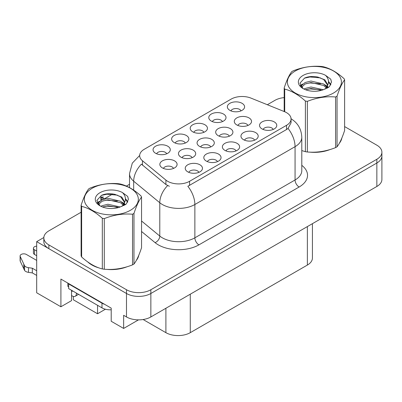 <?xml version="1.0" encoding="UTF-8"?>
<svg xmlns="http://www.w3.org/2000/svg" width="402" height="402" viewBox="0 0 402 402"><rect width="100%" height="100%" fill="white"/><g stroke="black" fill="none" stroke-linecap="round" stroke-linejoin="round"><path stroke-width="0.6" d="M71.561 290.304A18.386 10.618 120 0 0 71.551 290.862L71.551 300.621L60.908 306.766L60.908 279.083L111.208 308.128L111.208 321.263L123.64 328.439L123.64 315.304L126.484 316.947A17.236 9.955 0 0 0 150.861 316.947L376.85 186.473A17.236 9.955 0 0 0 381.9 179.438L381.9 155.976A17.236 9.955 0 0 1 376.85 163.016A17.236 9.955 0 0 0 381.9 155.976L381.9 152.222A17.236 9.955 0 0 0 376.85 145.187L344.62 126.58M247.954 125.449A5.171 2.985 0 0 0 246.562 123.992A5.171 2.985 0 0 0 241.471 123.238A5.171 2.985 0 0 0 237.863 125.449M249.004 117.897A8.618 4.975 0 0 0 237.959 117.339A8.618 4.975 0 0 0 235.105 123.525A8.618 4.975 0 0 0 236.813 124.932A8.618 4.975 0 0 0 250.712 123.525A8.618 4.975 0 0 0 249.004 117.897M198.895 172.347A5.171 2.985 0 0 0 197.508 170.895A5.171 2.985 0 0 0 192.412 170.136A5.171 2.985 0 0 0 188.804 172.347M199.945 164.795A8.618 4.975 0 0 0 188.9 164.242A8.618 4.975 0 0 0 186.046 170.428A8.618 4.975 0 0 0 187.754 171.835A8.618 4.975 0 0 0 201.653 170.428A8.618 4.975 0 0 0 199.945 164.795M217.472 161.624A5.171 2.985 0 0 0 216.085 160.172A5.171 2.985 0 0 0 210.99 159.413A5.171 2.985 0 0 0 207.382 161.624M218.522 154.072A8.618 4.975 0 0 0 207.477 153.519A8.618 4.975 0 0 0 204.623 159.7A8.618 4.975 0 0 0 206.332 161.107A8.618 4.975 0 0 0 220.231 159.7A8.618 4.975 0 0 0 218.522 154.072M254.622 140.177A5.171 2.985 0 0 0 253.235 138.72A5.171 2.985 0 0 0 248.14 137.961A5.171 2.985 0 0 0 244.537 140.177M255.672 132.62A8.618 4.975 0 0 0 244.627 132.067A8.618 4.975 0 0 0 241.773 138.253A8.618 4.975 0 0 0 243.486 139.66A8.618 4.975 0 0 0 257.386 138.253A8.618 4.975 0 0 0 255.672 132.62M203.869 132.323A5.171 2.985 0 0 0 202.477 130.866A5.171 2.985 0 0 0 197.387 130.112A5.171 2.985 0 0 0 193.779 132.323M204.919 124.766A8.618 4.975 0 0 0 193.875 124.213A8.618 4.975 0 0 0 191.02 130.399A8.618 4.975 0 0 0 192.729 131.806A8.618 4.975 0 0 0 206.628 130.399A8.618 4.975 0 0 0 204.919 124.766M229.341 136.193A5.171 2.985 0 0 0 227.954 134.735A5.171 2.985 0 0 0 222.859 133.982A5.171 2.985 0 0 0 219.256 136.193M230.391 128.64A8.618 4.975 0 0 0 219.346 128.082A8.618 4.975 0 0 0 216.492 134.268A8.618 4.975 0 0 0 218.206 135.675A8.618 4.975 0 0 0 232.105 134.268A8.618 4.975 0 0 0 230.391 128.64M241.019 110.872A5.171 2.985 0 0 0 239.632 109.414A5.171 2.985 0 0 0 234.537 108.661A5.171 2.985 0 0 0 230.929 110.872M242.069 103.319A8.618 4.975 0 0 0 231.024 102.761A8.618 4.975 0 0 0 228.17 108.947A8.618 4.975 0 0 0 229.879 110.354A8.618 4.975 0 0 0 243.783 108.947A8.618 4.975 0 0 0 242.069 103.319M192.126 157.679A5.171 2.985 0 0 0 190.739 156.227A5.171 2.985 0 0 0 185.644 155.468A5.171 2.985 0 0 0 182.036 157.679M193.176 150.127A8.618 4.975 0 0 0 182.131 149.569A8.618 4.975 0 0 0 179.277 155.755A8.618 4.975 0 0 0 180.985 157.162A8.618 4.975 0 0 0 194.885 155.755A8.618 4.975 0 0 0 193.176 150.127M210.733 146.936A5.171 2.985 0 0 0 209.347 145.479A5.171 2.985 0 0 0 204.251 144.725A5.171 2.985 0 0 0 200.643 146.936M211.784 139.383A8.618 4.975 0 0 0 200.739 138.826A8.618 4.975 0 0 0 197.884 145.011A8.618 4.975 0 0 0 199.593 146.418A8.618 4.975 0 0 0 213.492 145.011A8.618 4.975 0 0 0 211.784 139.383M185.292 143.047A5.171 2.985 0 0 0 183.905 141.589A5.171 2.985 0 0 0 178.81 140.836A5.171 2.985 0 0 0 175.202 143.047M186.342 135.494A8.618 4.975 0 0 0 175.297 134.936A8.618 4.975 0 0 0 172.443 141.122A8.618 4.975 0 0 0 174.151 142.529A8.618 4.975 0 0 0 188.051 141.122A8.618 4.975 0 0 0 186.342 135.494M236.049 150.901A5.171 2.985 0 0 0 234.657 149.443A5.171 2.985 0 0 0 229.562 148.69A5.171 2.985 0 0 0 225.959 150.901M237.1 143.348A8.618 4.975 0 0 0 226.055 142.79A8.618 4.975 0 0 0 223.195 148.976A8.618 4.975 0 0 0 224.909 150.383A8.618 4.975 0 0 0 238.808 148.976A8.618 4.975 0 0 0 237.1 143.348M166.714 153.77A5.171 2.985 0 0 0 165.328 152.318A5.171 2.985 0 0 0 160.232 151.559A5.171 2.985 0 0 0 156.624 153.77M167.765 146.217A8.618 4.975 0 0 0 156.72 145.665A8.618 4.975 0 0 0 153.865 151.845A8.618 4.975 0 0 0 155.574 153.257A8.618 4.975 0 0 0 169.473 151.845A8.618 4.975 0 0 0 167.765 146.217M222.442 121.595A5.171 2.985 0 0 0 221.055 120.143A5.171 2.985 0 0 0 215.959 119.384A5.171 2.985 0 0 0 212.356 121.595M223.492 114.042A8.618 4.975 0 0 0 212.447 113.49A8.618 4.975 0 0 0 209.593 119.67A8.618 4.975 0 0 0 211.306 121.082A8.618 4.975 0 0 0 225.205 119.67A8.618 4.975 0 0 0 223.492 114.042M173.518 168.423A5.171 2.985 0 0 0 172.126 166.971A5.171 2.985 0 0 0 167.036 166.212A5.171 2.985 0 0 0 163.428 168.423M174.568 160.87A8.618 4.975 0 0 0 163.524 160.313A8.618 4.975 0 0 0 160.664 166.498A8.618 4.975 0 0 0 162.378 167.905A8.618 4.975 0 0 0 176.277 166.498A8.618 4.975 0 0 0 174.568 160.87M273.199 129.449A5.171 2.985 0 0 0 271.812 127.997A5.171 2.985 0 0 0 266.717 127.238A5.171 2.985 0 0 0 263.109 129.449M274.249 121.896A8.618 4.975 0 0 0 263.204 121.344A8.618 4.975 0 0 0 260.35 127.524A8.618 4.975 0 0 0 262.059 128.931A8.618 4.975 0 0 0 275.958 127.524A8.618 4.975 0 0 0 274.249 121.896M286.531 112.65A15.512 8.96 0 0 0 284.455 111.645L250.999 98.118A15.512 8.96 0 0 0 231.13 99.123L144.217 149.303A15.512 8.96 0 0 0 139.67 155.639A15.512 8.96 0 0 0 142.479 160.775L165.905 180.091A15.512 8.96 0 0 0 189.583 181.287L286.531 125.318A15.512 8.96 0 0 0 291.073 118.982A15.512 8.96 0 0 0 286.531 112.65M43.843 237.517L36.688 241.647L126.484 293.49A17.236 9.955 0 0 0 150.861 293.49L376.85 163.016L150.861 293.49A17.236 9.955 0 0 1 126.484 293.49L48.878 248.682A17.236 9.955 0 0 1 43.828 241.647L43.828 237.894A17.236 9.955 0 0 0 48.878 244.929L126.484 289.736A17.236 9.955 0 0 0 150.861 289.736L376.85 159.262A17.236 9.955 0 0 0 381.9 152.222M138.499 319.861L123.64 328.439M36.688 241.647L36.688 292.787L60.908 306.766M73.34 296.435L73.34 299.776L97.555 313.756L97.555 305.314M312.419 223.673L312.419 258.019A17.236 9.955 180 0 1 307.374 265.059L190.277 332.665A17.236 9.955 180 0 1 165.895 332.665L143.132 319.525M105.399 309.228L97.555 313.756M87.726 261.923A27.582 15.924 0 0 0 91.827 264.938A27.582 15.924 0 0 0 99.183 267.978M291.073 118.982L291.073 122.761L288.033 128.439L286.531 129.529L187.84 186.287A20.11 11.613 60 0 1 194.864 204.512A22.984 13.271 180 0 1 162.363 204.512A22.984 13.271 180 0 1 159.785 202.739L133.68 181.217A22.984 13.271 180 0 1 129.524 173.604L129.524 187.613M92.269 264.848A22.984 13.271 0 0 0 93.601 265.878M169.388 186.287L165.905 184.523L141.434 164.152A20.11 13.452 129.5 0 0 133.68 181.217L133.68 190.141M301.791 150.599A27.582 15.924 0 0 0 302.254 150.735M309.686 152.127A27.582 15.924 0 0 0 330.122 149.519M339.434 143.122A27.582 15.924 0 0 0 341.836 138.067M106.615 269.37A27.582 15.924 0 0 0 127.047 266.762M136.358 260.365A27.582 15.924 0 0 0 138.765 255.31M284.184 97.606A17.236 9.955 0 0 0 274.867 100.379L267.34 104.726M129.524 184.292L126.404 186.096M112.806 193.95L104.048 199M81.109 212.246L48.878 230.854A17.236 9.955 0 0 0 43.828 237.894M100.917 200.367L100.761 197.151L101.133 200.236M104.098 198.975L100.761 197.151M103.58 197.08L101.008 197.005L104.259 198.879M102.59 199.513L100.977 198.583M36.688 255.722L34.492 254.451L34.492 249.758L36.688 251.029M67.853 283.098L67.853 286.38L68.667 286.852M104.585 304.304A11.492 6.633 180 0 1 101.982 303.178L68.667 283.943A11.492 6.633 0 0 0 69.013 283.767M68.667 283.943L68.667 288.631L101.982 307.867A11.492 6.633 0 0 0 111.208 309.781M76.872 293.37L76.385 293.651L76.385 293.088M71.551 290.862L72.325 291.309L72.325 290.746M36.688 275.425L32.321 272.903L32.321 268.209L36.688 270.732M76.385 293.651A5.744 3.316 60 0 1 75.194 296.284A5.744 3.316 60 0 1 72.325 295.998L71.551 295.55M36.688 260.411L26.361 254.451A3.668 2.121 180 0 0 22.366 253.994A3.668 2.121 180 0 0 20.1 255.948A3.668 2.121 180 0 0 20.226 256.496L24.577 265.747A5.744 3.316 0 0 0 28.492 267.672L32.321 268.209M32.321 272.903L28.492 272.36L28.492 267.672M24.577 265.747L24.577 270.44L20.226 261.189A3.668 2.121 0 0 1 20.1 260.642L20.1 255.948M24.577 270.44A5.744 3.316 0 0 0 28.492 272.36M23.808 264.22L23.808 268.913M34.492 249.758A3.668 2.121 180 0 1 33.416 248.26A3.668 2.121 180 0 1 36.688 246.155M33.416 248.26L33.416 252.953A3.668 2.121 0 0 0 34.492 254.451M295.304 70.988A27.004 15.593 -0 0 0 295.304 93.038A27.004 15.593 -0 0 0 333.499 93.038A27.004 15.593 -0 0 0 333.499 70.988A27.004 15.593 -0 0 0 295.304 70.988M301.791 150.569L305.394 151.685A31.029 17.914 -0 0 0 307.359 151.986C316.736 152.805 326.153 151.348 335.61 147.614A31.029 17.914 -0 0 0 336.343 147.207A31.029 17.914 -0 0 0 337.047 146.785C339.564 143.645 342.087 138.203 344.62 130.474L344.62 79.842A31.029 17.914 -0 0 0 344.092 78.707C337.183 72.445 330.288 68.466 323.409 66.767A31.029 17.914 -0 0 0 321.444 66.461C311.987 65.657 302.57 67.109 293.194 70.832A31.029 17.914 -0 0 0 292.46 71.244A31.029 17.914 -0 0 0 291.751 71.662C289.219 74.852 286.696 80.289 284.184 87.978A31.029 17.914 -0 0 0 284.711 89.108L284.711 111.751M305.394 151.685L305.394 101.053C298.48 94.792 291.586 90.807 284.711 89.108M305.394 101.053A31.029 17.914 -0 0 0 307.359 101.354L307.359 151.986M335.61 147.614L335.61 96.982C326.233 96.163 316.816 97.621 307.359 101.354M335.61 96.982A31.029 17.914 -0 0 0 336.343 96.575A31.029 17.914 -0 0 0 337.047 96.153L337.047 146.785M323.339 89.736L311.002 87.008L305.113 88.475L304.002 89.073M321.615 90.294L311.002 88.495L305.575 89.757M327.203 88.194L327.077 87.877M326.715 87.128L323.69 84.003L311.002 81.048L305.113 82.516L301.711 85.415L301.269 86.998M326.228 87.867L323.69 85.495L311.002 82.536L305.113 84.003L301.535 87.284M325.072 89.159L327.087 86.365L327.535 84.395L324.896 79.837L317.686 77.053C312.771 76.053 308.399 76.4 304.57 78.094L299.947 83.139L303.053 88.535M326.846 88.38L327.535 85.576M327.494 84.983L323.69 79.536L318.032 77.119M303.048 75.46A16.055 9.271 -0 0 0 303.048 88.566A16.055 9.271 -0 0 0 323.118 89.797L329.379 86.762L331.489 82.013L330.766 79.179L325.504 75.32A16.055 9.271 -0 0 0 303.048 75.46M325.504 75.32C328.851 78.717 329.379 82.4 327.092 86.355M284.184 111.535L284.184 87.978M344.62 79.842C342.107 82.988 339.584 88.425 337.047 96.153M320.439 89.797L309.977 88.902L305.816 89.656M328.082 87.681L327.349 87.093M326.901 86.772L326.158 86.284M320.439 83.837L309.977 82.943L305.816 83.696M301.791 85.274L300.565 86.028M330.695 84.988L328.489 82.088M320.484 77.893L309.977 76.983L304.379 78.184M331.484 82.159L330.766 79.179M328.56 87.37L327.479 86.445M327.158 86.204L324.585 84.666M302.806 84.023L300.289 85.48M330.876 84.631L328.484 81.34M92.234 188.231A27.004 15.593 -0 0 0 92.234 210.281A27.004 15.593 -0 0 0 130.424 210.281A27.004 15.593 -0 0 0 130.424 188.231A27.004 15.593 -0 0 0 92.234 188.231M89.39 188.483A31.029 17.914 -0 0 0 88.681 188.905C86.149 192.096 83.621 197.533 81.109 205.221A31.029 17.914 -0 0 0 81.636 206.352L81.636 256.984C88.515 263.23 95.41 267.209 102.319 268.928A31.029 17.914 -0 0 0 104.284 269.229C113.665 270.049 123.082 268.591 132.539 264.858A31.029 17.914 -0 0 0 133.268 264.451A31.029 17.914 -0 0 0 133.977 264.029C136.489 260.883 139.012 255.446 141.549 247.717L141.549 197.086A31.029 17.914 -0 0 0 141.022 195.95C134.107 189.689 127.213 185.709 120.339 184.01A31.029 17.914 -0 0 0 118.374 183.704C108.917 182.9 99.5 184.352 90.118 188.076A31.029 17.914 -0 0 0 89.39 188.483M102.319 268.928L102.319 218.296C95.41 212.03 88.515 208.05 81.636 206.352M102.319 218.296A31.029 17.914 -0 0 0 104.284 218.598L104.284 269.229M132.539 264.858L132.539 214.226C123.158 213.407 113.741 214.864 104.284 218.598M132.539 214.226A31.029 17.914 -0 0 0 133.268 213.819A31.029 17.914 -0 0 0 133.977 213.397L133.977 264.029M81.109 205.221L81.109 255.853A31.029 17.914 -0 0 0 81.636 256.984M120.263 206.98L107.927 204.251L102.043 205.713L100.927 206.316M118.545 207.538L107.927 205.739L102.505 207M124.128 205.437L124.007 205.12M123.64 204.372L120.615 201.246L107.927 198.292L102.043 199.759L98.641 202.658L98.199 204.241M123.158 205.11L120.615 202.739L107.927 199.779L102.043 201.246L98.465 204.528M122.002 206.402L124.017 203.608L124.464 201.638L121.821 197.08L114.615 194.297C109.701 193.297 105.329 193.643 101.5 195.337L96.872 200.382L99.977 205.779M123.771 205.623L124.464 202.819M124.424 202.226L120.615 196.779L114.957 194.362M99.977 192.704A16.055 9.271 -0 0 0 99.977 205.809A16.055 9.271 -0 0 0 120.047 207.04L126.303 204.005L128.414 199.256L127.695 196.422L122.434 192.563A16.055 9.271 -0 0 0 99.977 192.704M122.434 192.563C125.776 195.96 126.303 199.643 124.017 203.598M141.549 197.086C139.032 200.231 136.509 205.668 133.977 213.397M117.369 207.04L106.907 206.146L102.746 206.899M125.007 204.925L124.273 204.337M123.831 204.015L123.082 203.523M117.369 201.08L106.907 200.186L102.746 200.94M98.721 202.513L97.495 203.271M127.62 202.226L125.419 199.332M117.409 195.136L106.907 194.226L101.309 195.427M128.414 199.402L127.695 196.422M125.484 204.613L124.409 203.688M124.082 203.447L121.515 201.91M99.736 201.266L97.219 202.724M127.801 201.874L125.414 198.583M376.85 186.473L376.85 159.262M150.861 316.947L150.861 289.736M126.484 316.947L126.484 289.736M190.277 332.665L190.277 294.194M307.374 265.059L307.374 226.587M165.895 332.665L165.895 308.269M142.479 160.775L142.479 165.207M165.905 180.091L165.905 184.523M189.583 181.287L189.583 185.503M286.531 125.318L286.531 129.529M301.791 165.333A28.728 16.588 180 0 1 299.123 187.01L198.93 244.858A5.744 3.316 60 0 1 194.864 237.823L295.063 179.975A22.984 13.271 0 0 0 301.791 170.594L301.791 137.278A22.984 13.271 180 0 1 295.063 146.665A20.11 11.613 -120 0 0 288.033 128.439M198.93 244.858A28.728 16.588 180 0 1 158.298 244.858A28.728 16.588 180 0 1 155.077 242.642L141.549 231.487M167.619 185.588A20.11 13.452 129.5 0 0 159.785 202.739L159.785 236.049A22.984 13.271 0 0 0 162.363 237.823A22.984 13.271 0 0 0 194.864 237.823L194.864 204.512L295.063 146.665L295.063 179.975A5.744 3.316 60 0 0 299.123 187.01M48.878 244.929L48.878 248.682M141.549 221.01L159.785 236.049A5.744 3.844 -50.5 0 1 155.077 242.642M101.982 303.178L101.982 307.867M20.226 256.496L20.226 261.189M139.675 155.463L132.298 163.142L129.524 173.604M290.897 118.69C297.771 122.821 301.405 129.017 301.791 137.278M75.194 296.284L78.556 294.344"/></g></svg>
